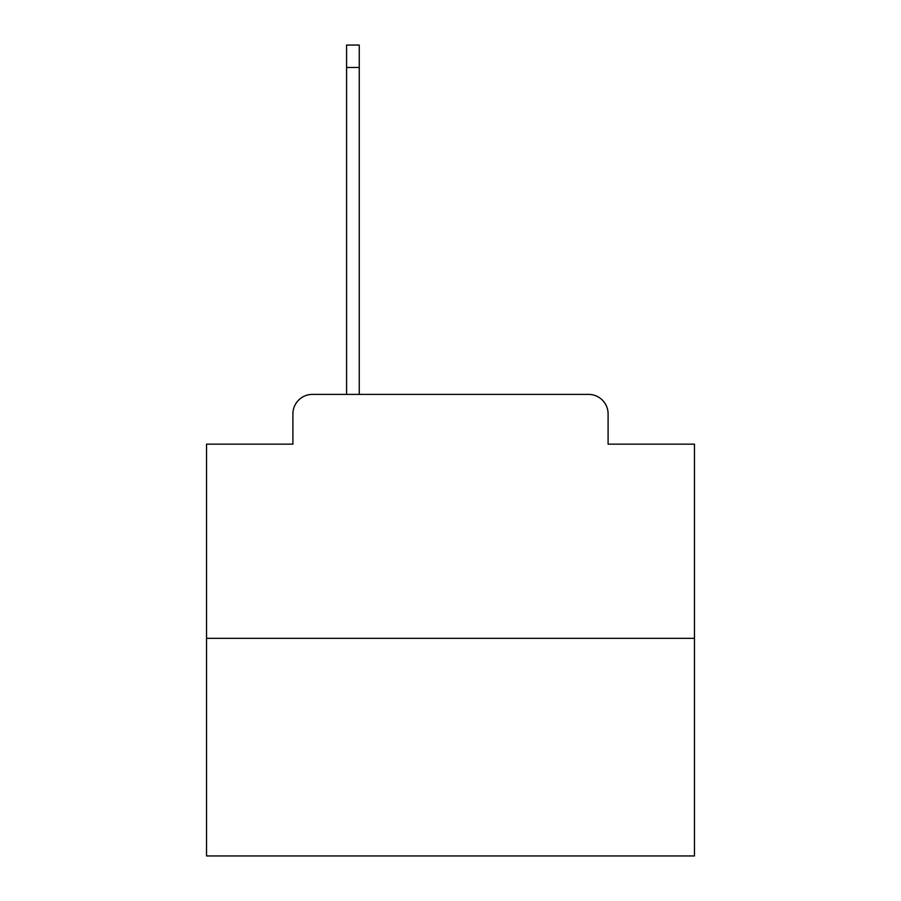 <?xml version="1.0" encoding="UTF-8"?>
<svg xmlns="http://www.w3.org/2000/svg" width="901" height="901" viewBox="0 0 901 901"><rect width="100%" height="100%" fill="white"/><g stroke="black" fill="none" stroke-linecap="round" stroke-linejoin="round"><path stroke-width="1.35" d="M292.904 413.908L292.904 444.159L292.904 413.908A19.518 19.518 0 0 1 312.422 394.39L346.581 394.39L346.581 45.05L359.262 45.05L359.262 394.39L588.578 394.39L312.422 394.39M694.457 638.347L206.543 638.347L206.543 855.95L694.457 855.95L694.457 444.159L608.096 444.159L608.096 413.908A19.518 19.518 0 0 0 588.578 394.39M206.543 638.347L206.543 444.159L292.904 444.159M608.096 444.159L608.096 413.908M346.581 67.496L359.262 67.496"/></g></svg>
